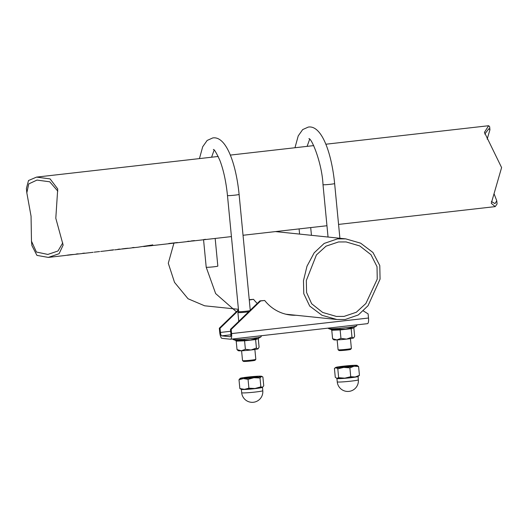 <?xml version="1.0" encoding="UTF-8"?>
<svg xmlns="http://www.w3.org/2000/svg" width="528" height="528" viewBox="0 0 528 528"><rect width="100%" height="100%" fill="white"/><g stroke="black" fill="none" stroke-linecap="round" stroke-linejoin="round"><path stroke-width="0.79" d="M351.371 348.48L350.625 349.384A5.841 0.343 174.5 0 1 346.48 350.097A5.841 0.343 174.5 0 1 339.016 350.506L338.105 349.76A6.673 0.396 -5.5 0 0 346.632 349.292A6.673 0.396 -5.5 0 0 351.371 348.48A6.673 0.396 -5.5 0 0 351.384 348.454L350.434 338.613M337.148 339.893L338.092 349.734A6.673 0.396 -5.5 0 0 338.105 349.76M238.663 311.593A5.841 0.343 -5.5 0 0 238.649 311.612A5.841 0.343 -5.5 0 0 246.127 311.223A5.841 0.343 -5.5 0 0 249.784 310.682M248.622 311.804A6.673 0.396 174.5 0 1 246.444 312.081A6.673 0.396 174.5 0 1 237.904 312.523A6.673 0.396 174.5 0 1 237.91 312.497L238.748 321.354M255.809 359.357L255.064 360.268A5.841 0.343 174.5 0 1 250.919 360.974A5.841 0.343 174.5 0 1 243.454 361.383L242.543 360.637A6.673 0.396 -5.5 0 0 251.071 360.169A6.673 0.396 -5.5 0 0 255.809 359.357A6.673 0.396 -5.5 0 0 255.823 359.337L254.872 349.49M241.586 350.77L242.53 360.617A6.673 0.396 -5.5 0 0 242.543 360.637M62.766 242.893L57.981 251.005L47.857 254.437L36.412 252.034L31.475 241.177L31.06 216.229L26.822 192.826L28.743 183.902L36.993 180.081L49.751 181.797L57.816 191.143M484.763 134.059L488.875 128.72L489.938 129.776L487.172 139.135M203.696 239.62A40.557 11.339 -96.5 0 0 204.58 239.646A40.557 11.339 -96.5 0 0 205.663 239.323L203.914 239.521A40.557 11.339 83.5 0 1 202.838 239.844L192.568 241.012A40.557 11.339 -96.5 0 0 193.189 240.874L193.175 240.728M193.189 240.874L193.954 240.788A40.557 11.339 -96.5 0 0 194.449 240.583L191.129 240.966A40.557 11.339 83.5 0 1 190.634 241.164L191.446 241.072A40.557 11.339 83.5 0 1 190.826 241.21L188.146 241.514A40.557 11.339 -96.5 0 0 189.229 241.19L187.48 241.388A40.557 11.339 83.5 0 1 186.397 241.712L176.352 242.854A40.557 11.339 -96.5 0 0 177.434 242.53L168.901 243.5A40.557 11.339 83.5 0 1 168.505 243.665L175.296 242.893A40.557 11.339 83.5 0 1 174.61 243.052L153.582 245.441M191.532 240.959A40.557 11.339 -96.5 0 0 192.568 241.012M175.316 242.801A40.557 11.339 -96.5 0 0 176.352 242.854M152.222 245.461L153.47 245.447L151.252 245.5L152.684 244.979L151.285 245.137L137.9 247.223A40.557 11.339 -96.5 0 0 138.052 247.203L133.162 247.757A40.557 11.339 -96.5 0 0 134.092 247.46L132.343 247.658A40.557 11.339 83.5 0 1 131.419 247.955L129.868 248.134A40.557 11.339 83.5 0 1 129.716 248.153L120.892 249.104M153.47 245.447L153.107 245.401L153.463 245.401M126.74 248.437L128.06 248.219M113.758 249.81L107.303 250.701M82.467 253.4A40.557 11.339 -96.5 0 0 83.351 253.42A40.557 11.339 -96.5 0 0 84.414 253.11L82.672 253.315A40.557 11.339 83.5 0 1 81.609 253.618L65.987 255.347M71.834 254.681L73.154 254.463M78.124 253.81L76.382 254.008A40.557 11.339 83.5 0 1 75.887 254.206L77.629 254.008A40.557 11.339 -96.5 0 0 78.124 253.81M99.594 251.566L94.195 252.16M119.744 249.077L117.995 249.275A40.557 11.339 83.5 0 1 117.5 249.48L119.249 249.282A40.557 11.339 -96.5 0 0 119.744 249.077M187.255 241.487A40.557 11.339 -96.5 0 0 188.146 241.514M494.175 194.053L496.775 200.812L497.079 203.933L495.218 206.613L491.264 203.293L501.6 167.574L484.433 132.35L488.624 125.723L489.634 126.654L489.938 129.776M26.822 192.826L26.4 188.437L28.512 180.523L36.571 177.104L50.107 178.9L57.724 188.932L55.803 218.242L63.136 245.084L59.083 253.724L48.299 257.407L36.94 255.387L31.904 245.566L31.475 241.177M496.775 200.812L494.98 203.617L491.35 201.485M68.594 254.925L67.419 255.123M68.6 255.044L70.237 254.701M70.25 254.819L71.537 254.562M71.709 254.747L67.373 255.242M82.612 253.341L83.338 253.255A40.557 11.339 -96.5 0 0 83.701 253.196M109.039 250.397L112.774 249.909M112.926 250.061L109.065 250.404M123.499 248.688L122.324 248.879M123.506 248.807L125.143 248.464M125.149 248.582L126.443 248.318M126.608 248.503L122.278 248.998M132.125 247.757A40.557 11.339 -96.5 0 0 132.752 247.797L133.148 247.592A40.557 11.339 -96.5 0 0 133.412 247.533M151.252 245.5L152.671 244.814M149.285 245.758L151.879 245.428M148.507 245.995L151.886 245.454M143.649 246.55L145.418 246.272M145.424 246.345L149.285 245.718M149.292 245.83L144.269 246.497M175.283 242.807L176.339 242.689A40.557 11.339 -96.5 0 0 176.755 242.609M187.4 241.428L188.126 241.349A40.557 11.339 -96.5 0 0 188.549 241.27M191.433 240.973L192.555 240.841A40.557 11.339 -96.5 0 0 193.063 240.742M203.834 239.56L204.567 239.481A40.557 11.339 -96.5 0 0 204.983 239.402M344.032 316.411L336.362 316.43L322.654 312.444L311.659 303.745L306.577 292.486L306.326 280.507L316.424 254.932L326.033 246.16L338.501 241.956L346.137 241.936L359.792 245.956L370.986 254.694L377.025 266.693L377.243 279.134L365.878 303.514L356.321 312.246L344.032 316.411M337.451 238.894L345.754 238.874L360.631 243.17L372.973 252.503L379.784 265.571L380.074 279.101L368.036 305.725L358.314 314.959L345.213 319.486L336.871 319.499L321.994 315.289L309.718 306.088L303.785 293.713L303.468 280.678L306.992 266.211L314.173 252.826L324.159 243.441L337.451 238.894M173.989 242.893L168.287 263.261L174.53 282.381L188.041 298.756L204.64 305.798L230.723 308.497M238.537 310.391L220.037 328.291L219.325 328.211L219.727 332.363A5.841 1.63 -96.5 0 0 221.945 338.336L230.479 339.22A5.841 1.63 -96.5 0 0 230.578 339.22A5.841 1.63 -96.5 0 0 231.581 333.59L231.185 329.446L260.627 300.947L264.7 300.485L259.915 300.874L230.472 329.366L231.185 329.446M219.325 328.211L238.465 309.692M249.269 300.003L253.552 299.33L249.236 299.666M220.037 328.291L220.433 332.435A3.34 0.931 -96.5 0 0 221.701 335.848L230.241 336.732A3.34 0.931 -96.5 0 0 230.3 336.732A3.34 0.931 -96.5 0 0 230.868 333.518L230.472 329.366M253.552 299.33A40.887 39.184 95.9 0 0 257.275 303.435M363.409 310.966L368.108 313.883L368.504 318.028A5.841 1.63 83.5 0 1 367.501 323.657A5.841 1.63 83.5 0 1 367.402 323.657M295.885 315.256A40.887 39.184 -84.1 0 1 290.875 315.071A40.887 39.184 -84.1 0 1 264.7 300.485M295.172 315.176A40.887 39.184 -84.1 0 1 290.519 315.031M259.915 300.874L260.627 300.947M235.686 340.369L250.226 340.045L256.001 338.6L257.71 338.771L260.997 336.851A14.098 0.832 174.5 0 1 251.077 338.501A14.098 0.832 174.5 0 1 233.158 339.53L235.818 340.461M257.882 348.902A10.012 0.587 -5.5 0 0 258.133 348.777L259.09 347.114L258.271 338.639L255.605 339.563L256.417 348.031L251.031 349.985A10.012 0.587 -5.5 0 0 257.882 348.902L256.417 348.031M245.388 349.285L251.031 349.985A10.012 0.587 174.5 0 1 241.336 350.783L245.388 349.285L244.576 340.817L236.214 341.147L237.026 349.622L241.336 350.783A10.012 0.587 -5.5 0 1 238.247 350.691L237.026 349.622M256.001 338.6L255.605 339.563L244.576 340.817L244.325 339.926M235.481 340.276L236.214 341.147M331.247 329.492L345.787 329.162L351.562 327.716L353.272 327.895L356.558 325.967A14.098 0.832 174.5 0 1 346.639 327.624A14.098 0.832 174.5 0 1 328.72 328.654L331.379 329.584M353.443 338.019A10.012 0.587 -5.5 0 0 353.694 337.9L354.651 336.237L353.833 327.763L351.166 328.68L351.978 337.154L346.592 339.108A10.012 0.587 -5.5 0 0 353.443 338.019L351.978 337.154M340.949 338.408L346.592 339.108A10.012 0.587 174.5 0 1 336.897 339.9L340.949 338.408L340.138 329.934L331.775 330.271L332.587 338.745L336.897 339.9A10.012 0.587 -5.5 0 1 333.808 339.814L332.587 338.745M351.562 327.716L351.166 328.68L340.138 329.934L339.887 329.043M331.043 329.399L331.775 330.271M244.22 378.048A6.673 0.396 174.5 0 1 248.959 377.236A6.673 0.396 174.5 0 1 257.492 376.768A6.673 0.396 174.5 0 1 252.754 377.586A6.673 0.396 174.5 0 1 244.207 378.028A6.673 0.396 174.5 0 1 248.959 377.19A6.673 0.396 174.5 0 1 257.499 376.748M240.352 378.246A10.85 0.64 -5.5 0 1 247.771 377.071A10.85 0.64 174.5 0 1 258.278 376.207A10.85 0.64 174.5 0 1 261.591 376.286A10.85 0.64 174.5 0 1 261.36 376.53A10.85 0.64 174.5 0 1 253.935 377.705A10.85 0.64 174.5 0 1 243.434 378.569A10.85 0.64 174.5 0 1 240.108 378.358A10.85 0.64 174.5 0 1 240.352 378.246L238.999 379.711L243.434 378.569L248.054 379.348L248.906 388.205L244.471 389.347A10.85 0.64 -5.5 0 0 254.971 388.489A10.85 0.64 -5.5 0 0 262.396 387.308A10.85 0.64 -5.5 0 0 262.64 387.196A10.85 0.64 -5.5 0 0 262.667 387.176M241.157 389.268A10.85 0.64 -5.5 0 0 244.471 389.347L239.851 388.562L241.157 389.268M248.906 388.205L254.971 388.489L260.858 386.846L260.007 377.989L253.935 377.705L248.054 379.348M260.007 377.989L261.36 376.53L262.898 376.992L263.749 385.849L262.396 387.308L260.858 386.846M239.851 388.562L238.999 379.711M339.768 367.151A6.673 0.396 174.5 0 1 341.662 366.689A6.673 0.396 174.5 0 1 348.902 365.904A6.673 0.396 174.5 0 1 353.06 365.871A6.673 0.396 174.5 0 1 351.173 366.326A6.673 0.396 174.5 0 1 343.926 367.112A6.673 0.396 174.5 0 1 339.768 367.151A6.673 0.396 174.5 0 1 341.662 366.729A6.673 0.396 174.5 0 1 348.737 365.957A6.673 0.396 174.5 0 1 353.054 365.891M336.679 378.365A10.85 0.64 -5.5 0 0 336.719 378.391A10.85 0.64 -5.5 0 0 337.055 378.457L335.28 377.302L334.422 368.452L336.019 367.679A10.85 0.64 -5.5 0 1 335.669 367.481A10.85 0.64 -5.5 0 1 338.686 366.802A10.85 0.64 174.5 0 1 349.081 365.633A10.85 0.64 174.5 0 1 356.809 365.336A10.85 0.64 174.5 0 1 357.152 365.409A10.85 0.64 174.5 0 1 354.143 366.214A10.85 0.64 174.5 0 1 343.748 367.389A10.85 0.64 174.5 0 1 336.019 367.679L337.801 368.841L343.748 367.389L349.879 367.864L350.737 376.715L344.784 378.167A10.85 0.64 -5.5 0 0 355.179 376.999A10.85 0.64 -5.5 0 0 358.202 376.319L359.443 375.349L358.591 366.498L354.143 366.214L349.879 367.864M337.055 378.457A10.85 0.64 -5.5 0 0 344.784 378.167L338.653 377.692L336.719 378.391M350.737 376.715L355.179 376.999L359.443 375.349M338.653 377.692L337.801 368.841M358.591 366.498L356.809 365.336M294.974 147.734L298.221 135.914L302.676 129.584L308.273 127.083C321.4 124.879 331.511 152.064 334.633 183.553A5.841 0.343 174.5 0 1 330.475 184.285A5.841 0.343 174.5 0 1 323.004 184.668L328.046 237.039M236.359 311.731L215.642 293.575L206.204 267.208A5.841 0.343 -5.5 0 0 206.448 267.28A5.841 0.343 -5.5 0 0 213.682 266.818A5.841 0.343 -5.5 0 0 217.833 266.086L215.173 238.438M199.445 158.598L202.693 146.771L207.154 140.441L212.744 137.94C225.872 135.736 235.983 162.921 239.105 194.41A5.841 0.343 174.5 0 1 234.947 195.142A5.841 0.343 174.5 0 1 227.476 195.525C226.07 181.79 223.555 170.108 219.912 160.479C216.394 152.803 214.21 149.14 213.365 149.483M230.65 331.274L220.433 332.435M368.504 318.028L231.581 333.59M221.701 335.848L230.921 334.798M262.456 387.314A10.6 0.627 174.5 0 1 254.918 388.648A10.6 0.627 174.5 0 1 241.355 389.347L241.685 392.746A10.6 0.627 -5.5 0 0 242.128 392.885A10.6 0.627 -5.5 0 0 255.248 392.047A10.6 0.627 -5.5 0 0 262.786 390.72L262.482 387.229M358.017 376.438A10.6 0.627 174.5 0 1 355.021 377.17A10.6 0.627 174.5 0 1 343.517 378.418A10.6 0.627 174.5 0 1 336.917 378.47L337.247 381.869A10.6 0.627 -5.5 0 0 340.428 382.008A10.6 0.627 -5.5 0 0 355.344 380.569A10.6 0.627 -5.5 0 0 358.347 379.837L358.043 376.352M307.118 146.355L309.659 139.227M227.476 195.525L238.649 311.612L237.91 312.497M299.092 228.901L299.587 234.095M203.551 239.672L206.204 267.208M239.105 194.41L250.252 310.226M334.633 183.553L339.9 238.273M214.13 150.091L211.589 157.212M308.893 138.626C311.692 138.145 322.027 163.251 323.004 184.668M310.702 227.581L311.447 235.323M495.218 206.613L338.567 224.413M326.957 225.733L243.038 235.27M231.429 236.59L204.58 239.646M120.595 249.19L114.649 249.863M107.441 250.688L100.703 251.453M93.126 252.311L83.351 253.42M65.69 255.433L48.299 257.407M488.578 125.73L325.868 144.223M313.724 145.609L230.34 155.087M218.203 156.466L36.749 177.085M72.56 254.483L71.834 254.714M113.619 249.817L113.025 250.041M127.466 248.239L126.74 248.477M133.148 247.592L132.264 247.698M152.183 245.599L149.173 245.942M345.754 238.874L275.444 231.587M336.871 319.499L285.938 314.219M238.432 309.296L230.828 308.51M230.578 339.22L367.501 323.657M232.538 338.996L233.158 339.53M261.492 335.709L260.997 336.851M328.106 328.139L328.72 328.654M357.06 324.845L356.558 325.967M241.685 392.746A10.6 10.6 0 0 0 251.143 402.277A10.6 10.6 0 0 0 262.786 390.72M261.591 376.286L262.284 376.603M337.247 381.869A10.6 10.6 0 0 0 348.196 391.446A10.6 10.6 0 0 0 358.347 379.837M335.669 367.481L334.93 368.003"/></g></svg>
